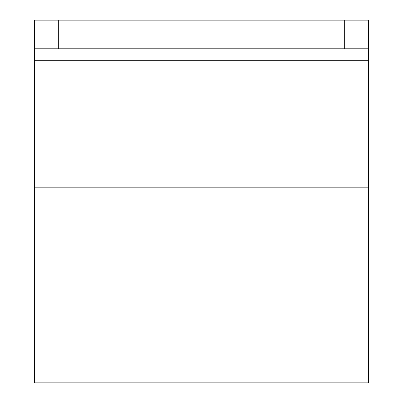 <?xml version="1.0" encoding="UTF-8"?>
<svg xmlns="http://www.w3.org/2000/svg" width="403" height="403" viewBox="0 0 403 403"><rect width="100%" height="100%" fill="white"/><g stroke="black" fill="none" stroke-linecap="round" stroke-linejoin="round"><path stroke-width="0.6" d="M344.671 20.15L368.533 20.15L368.533 48.783L344.671 48.783L344.671 20.15L34.467 20.15L34.467 60.717L368.533 60.717L368.533 48.783M344.671 48.783L34.467 48.783M34.467 187.183L368.533 187.183L368.533 382.85L34.467 382.85L34.467 60.717M368.533 187.183L368.533 60.717M58.329 48.783L58.329 20.15"/></g></svg>

